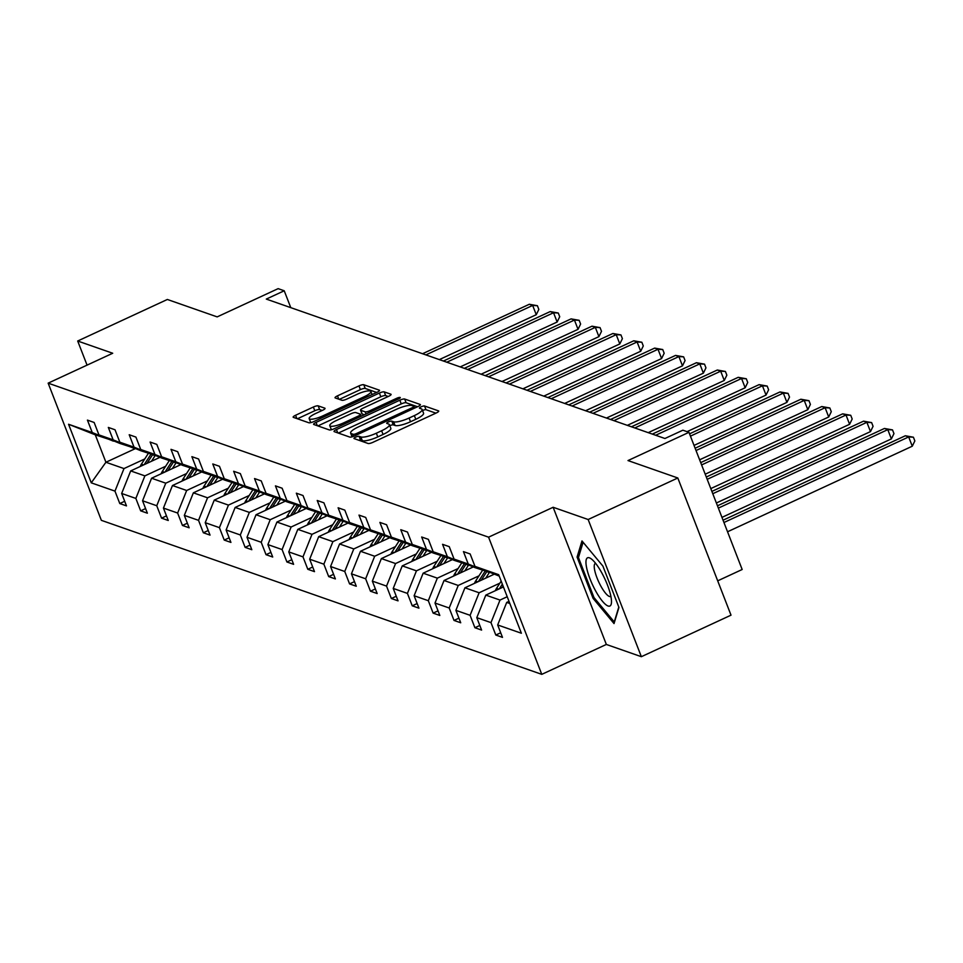 <?xml version="1.0" encoding="UTF-8"?>
<svg xmlns="http://www.w3.org/2000/svg" width="963" height="963" viewBox="0 0 963 963"><rect width="100%" height="100%" fill="white"/><g stroke="black" fill="none" stroke-linecap="round" stroke-linejoin="round"><path stroke-width="1.44" d="M355.672 437.142A2.805 0.65 -21.2 0 0 353.975 438.478A2.805 0.65 -21.2 0 0 354.131 438.598L368.095 443.486A4.008 0.939 -21.2 0 0 372.934 442.318L436.299 412.958A4.008 0.939 -21.2 0 0 438.731 411.045A4.008 0.939 -21.2 0 0 438.502 410.876L424.539 405.989A2.805 0.65 -21.2 0 0 421.156 406.807A2.805 0.65 -21.2 0 0 419.459 408.143A2.805 0.65 -21.2 0 0 419.615 408.264L421.421 408.902A12.844 2.997 -21.2 0 1 422.131 409.48A12.844 2.997 -21.2 0 1 414.355 415.595L409.082 418.038A12.844 2.997 -21.2 0 1 393.602 421.782L391.797 421.156A2.805 0.65 -21.2 0 0 388.414 421.975A2.805 0.65 -21.2 0 0 386.717 423.311A2.805 0.65 -21.2 0 0 386.873 423.431L388.679 424.069A12.844 2.997 -21.2 0 1 389.389 424.635A12.844 2.997 -21.2 0 1 381.625 430.75L376.34 433.206A12.844 2.997 -21.2 0 1 360.872 436.949L359.067 436.311A2.805 0.65 -21.2 0 0 355.672 437.142M435.878 413.151L425.983 409.696A2.805 0.65 -21.2 0 0 422.588 410.515A2.805 0.65 -21.2 0 0 422.54 410.539M422.131 409.48L423.564 413.187A12.844 2.997 -21.2 0 1 415.799 419.302L410.515 421.746A12.844 2.997 -21.2 0 1 395.047 425.49L393.241 424.864A2.805 0.65 -21.2 0 0 389.859 425.682A2.805 0.65 -21.2 0 0 389.798 425.706M677.808 477.985L731.013 615.164L641.358 656.694L588.152 519.514L677.808 477.985L627.996 460.567L688.966 432.327L682.875 430.196L664.939 438.502L266.294 299.084L284.229 290.778L278.138 288.647L217.169 316.887L167.357 299.469L77.69 341.01L87.055 365.133M318.187 405.856A4.008 0.939 -21.2 0 0 313.36 407.024L295.581 415.258A4.008 0.939 -21.2 0 0 293.149 417.172A4.008 0.939 -21.2 0 0 293.378 417.352L308.882 422.781A4.008 0.939 -21.2 0 0 313.721 421.601L377.087 392.254A4.008 0.939 -21.2 0 0 379.518 390.34A4.008 0.939 -21.2 0 0 379.29 390.159L363.785 384.743A4.008 0.939 -21.2 0 0 358.946 385.91L337.471 395.853A4.008 0.939 -21.2 0 0 335.04 397.767A4.008 0.939 -21.2 0 0 335.268 397.948L341.901 400.271A4.008 0.939 -21.2 0 0 346.74 399.103L357.393 394.168A10.737 2.504 -21.2 0 1 370.911 391.508A10.737 2.504 -21.2 0 1 364.423 396.624L322.701 415.944A10.737 2.504 -21.2 0 1 309.171 418.604A10.737 2.504 -21.2 0 1 315.671 413.488L322.629 410.262A4.008 0.939 -21.2 0 0 325.049 408.36A4.008 0.939 -21.2 0 0 324.832 408.18L318.187 405.856L319.632 409.564A4.008 0.939 -21.2 0 0 314.793 410.732L297.435 418.773M588.152 519.514L553.135 507.272L488.578 537.173L48.15 383.154L112.707 353.252L77.69 341.01M336.46 429.558A4.008 0.939 -21.2 0 0 334.029 431.472A4.008 0.939 -21.2 0 0 334.257 431.653L349.762 437.07A4.008 0.939 -21.2 0 0 354.601 435.902L417.966 406.542A4.008 0.939 -21.2 0 0 420.398 404.641A4.008 0.939 -21.2 0 0 420.169 404.46L404.665 399.031A4.008 0.939 -21.2 0 0 399.826 400.211L336.46 429.558L337.748 432.869M329.322 429.919L313.818 424.502A4.008 0.939 -21.2 0 1 313.589 424.322A4.008 0.939 -21.2 0 1 316.02 422.408L379.386 393.06A4.008 0.939 -21.2 0 1 384.225 391.881L390.858 394.204A4.008 0.939 -21.2 0 1 391.086 394.385A4.008 0.939 -21.2 0 1 388.655 396.299L362.955 408.204A4.008 0.939 -21.2 0 0 360.523 410.118A4.008 0.939 -21.2 0 0 360.752 410.298L365.146 411.827A4.008 0.939 -21.2 0 0 369.985 410.659L396.744 398.273A2.805 0.65 -21.2 0 1 400.283 397.575A2.805 0.65 -21.2 0 1 398.586 398.911L334.161 428.752A4.008 0.939 -21.2 0 1 329.322 429.919M113.79 440.934L95.277 434.819L68.554 424.262L92.255 432.543L87.428 420.121L94.133 422.468L98.948 434.891L113.14 439.85L108.325 427.428L115.018 429.775L119.833 442.198L134.026 447.157L129.211 434.734L135.903 437.082L140.73 449.492L154.923 454.464L150.108 442.041L156.8 444.388L161.615 456.799L175.808 461.771L170.993 449.348L177.686 451.683L182.501 464.106L196.693 469.077L191.878 456.655L198.583 458.99L203.398 471.413L217.59 476.372L212.775 463.961L219.468 466.297L224.283 478.719L238.475 483.679L233.66 471.268L240.353 473.603L245.168 486.026L259.372 490.986L254.545 478.563L261.25 480.91L266.065 493.333L280.257 498.292L275.442 485.87L282.135 488.217L286.95 500.64L301.142 505.599L296.327 493.176L303.02 495.524L307.847 507.934L322.039 512.906L317.224 500.483L323.917 502.83L328.732 515.241L342.924 520.213L338.109 507.79L344.802 510.125L349.617 522.548L363.821 527.519L358.994 515.097L365.699 517.432L370.514 529.855L384.706 534.814L379.891 522.403L386.584 524.739L391.399 537.161L405.592 542.121L400.777 529.71L407.469 532.045L412.296 544.468L426.489 549.428L421.674 537.005L428.366 539.352L433.181 551.775L447.374 556.734L442.559 544.312L449.252 546.659L454.067 559.082L468.259 564.041L463.444 551.618L470.149 553.966L474.964 566.376L498.665 574.67L521.38 633.245L497.678 624.963L502.493 637.374L495.801 635.038L490.986 622.616L476.793 617.656L481.608 630.079L474.915 627.732L470.1 615.309L455.896 610.349L460.723 622.772L454.018 620.425L449.203 608.002L435.011 603.043L439.826 615.465L433.133 613.118L428.318 600.707L414.126 595.736L418.941 608.159L412.248 605.811L407.421 593.401L393.229 588.429L398.044 600.852L391.351 598.517L386.536 586.094L372.344 581.122L377.159 593.545L370.466 591.21L365.651 578.787L351.447 573.828L356.274 586.238L349.569 583.903L344.754 571.48L330.562 566.521L335.377 578.932L328.684 576.596L323.869 564.174L309.677 559.214L314.492 571.637L307.799 569.289L302.984 556.867L288.78 551.907L293.607 564.33L286.902 561.983L282.087 549.56L267.895 544.601L272.71 557.023L266.017 554.676L261.202 542.265L247.01 537.294L251.825 549.717L245.132 547.369L240.305 534.959L226.112 529.987L230.927 542.41L224.235 540.074L219.42 527.652L205.227 522.68L210.042 535.103L203.349 532.768L198.534 520.345L184.33 515.386L189.157 527.796L182.452 525.461L177.637 513.038L163.445 508.079L168.26 520.489L161.567 518.154L156.752 505.731L142.56 500.772L147.375 513.195L140.682 510.847L135.855 498.425L121.663 493.465L126.478 505.888L119.785 503.541L114.97 491.118L91.268 482.836L68.554 424.262M113.357 441.138L92.255 432.543M488.578 537.173L541.784 674.353L101.356 520.333L48.15 383.154M165.648 466.261L144.883 475.878L130.691 470.919L159.966 457.329M130.691 470.919L121.663 493.465M144.883 475.878L135.855 498.425M134.688 448.24L120.05 443.486L98.948 434.891M134.242 448.445L113.14 439.85M186.533 473.567L165.768 483.185L151.576 478.226L180.851 464.635M151.576 478.226L142.56 500.772M165.768 483.185L156.752 505.731M155.573 455.547L140.935 450.78L119.833 442.198M155.127 455.752L134.026 447.157M207.418 480.874L186.666 490.492L172.473 485.521L201.724 471.978M172.473 485.521L163.445 508.079M186.666 490.492L177.637 513.038M176.47 462.854L161.832 458.087L140.73 449.492M176.024 463.059L154.923 454.464M228.315 488.181L207.551 497.799L193.358 492.827L222.634 479.249M193.358 492.827L184.33 515.386M207.551 497.799L198.534 520.345M197.355 470.161L182.717 465.394L161.615 456.799M196.909 470.365L175.808 461.771M249.2 495.488L228.448 505.106L214.243 500.134L243.555 486.568M214.243 500.134L205.227 522.68M228.448 505.106L219.42 527.652M218.24 477.455L203.602 472.701L182.501 464.106M217.807 477.66L196.693 469.077M270.097 502.794L249.333 512.4L235.141 507.441L264.44 493.875M235.141 507.441L226.112 529.987M249.333 512.4L240.305 534.959M239.137 484.762L224.499 480.007L203.398 471.413M238.692 484.967L217.59 476.372M290.982 510.101L270.218 519.707L256.026 514.748L285.325 501.169M256.026 514.748L247.01 537.294M270.218 519.707L261.202 542.265M260.022 492.069L245.384 487.314L224.283 478.719M259.577 492.274L238.475 483.679M311.868 517.396L291.115 527.014L276.923 522.054L306.222 508.476M276.923 522.054L267.895 544.601M291.115 527.014L282.087 549.56M280.919 499.376L266.282 494.621L245.168 486.026M280.474 499.58L259.372 490.986M332.765 524.703L312 534.321L297.808 529.361L327.107 515.783M297.808 529.361L288.78 551.907M312 534.321L302.984 556.867M301.804 506.682L287.167 501.928L266.065 493.333M301.359 506.887L280.257 498.292M353.65 532.009L332.897 541.627L318.693 536.668L347.956 523.114M318.693 536.668L309.677 559.214M332.897 541.627L323.869 564.174M322.689 513.989L308.052 509.222L286.95 500.64M322.256 514.194L301.142 505.599M374.535 539.316L353.782 548.934L339.59 543.963L368.841 530.42M339.59 543.963L330.562 566.521M353.782 548.934L344.754 571.48M343.586 521.296L328.949 516.529L307.847 507.934M343.141 521.501L322.039 512.906M395.432 546.623L374.667 556.241L360.475 551.269L389.738 537.715M360.475 551.269L351.447 573.828M374.667 556.241L365.651 578.787M364.471 528.603L349.834 523.836L328.732 515.241M364.026 528.807L342.924 520.213M416.317 553.93L395.564 563.548L381.372 558.576L410.623 545.022M381.372 558.576L372.344 581.122M395.564 563.548L386.536 586.094M385.356 535.897L370.731 531.143L349.617 522.548M384.923 536.102L363.821 527.519M437.214 561.236L416.449 570.842L402.257 565.883L431.532 552.305M402.257 565.883L393.229 588.429M416.449 570.842L407.421 593.401M406.254 543.204L391.616 538.449L370.514 529.855M405.808 543.409L384.706 534.814M458.099 568.543L437.334 578.149L423.142 573.19L452.417 559.611M423.142 573.19L414.126 595.736M437.334 578.149L428.318 600.707M427.139 550.511L412.501 545.756L391.399 537.161M426.693 550.716L405.592 542.121M478.984 575.838L458.232 585.456L444.039 580.496L473.29 566.942M444.039 580.496L435.011 603.043M458.232 585.456L449.203 608.002M448.036 557.818L433.398 553.063L412.296 544.468M447.59 558.022L426.489 549.428M499.881 583.145L479.117 592.763L464.924 587.803L494.2 574.213M464.924 587.803L455.896 610.349M479.117 592.763L470.1 615.309M468.921 565.125L454.283 560.37L433.181 551.775M468.475 565.329L447.374 556.734M507.212 596.735L500.014 600.069L485.809 595.11L503.42 586.949M485.809 595.11L476.793 617.656M500.014 600.069L490.986 622.616M489.806 572.431L475.168 567.676L454.067 559.082M489.373 572.636L468.259 564.041M509.848 603.512L506.707 602.417L509.006 601.345M506.707 602.417L497.678 624.963M717.7 580.833L742.172 569.494L688.966 432.327M553.135 507.272L606.341 644.452L641.358 656.694M606.341 644.452L541.784 674.353M290.778 307.642L284.229 290.778M95.277 434.819L105.918 462.252L123.998 468.572L144.751 458.954M135.47 448.565L105.918 462.252L91.268 482.836M499.207 576.079L474.964 566.376M123.998 468.572L114.97 491.118M500.712 632.763L495.801 635.038M479.815 625.456L474.915 627.732M458.93 618.15L454.018 620.425M438.045 610.855L433.133 613.118M417.148 603.548L412.248 605.811M396.262 596.241L391.351 598.517M375.365 588.935L370.466 591.21M354.48 581.628L349.569 583.903M333.595 574.321L328.684 576.596M312.698 567.014L307.799 569.289M291.813 559.708L286.902 561.983M270.916 552.413L266.017 554.676M250.031 545.106L245.132 547.369M229.146 537.799L224.235 540.074M208.249 530.493L203.349 532.768M187.364 523.186L182.452 525.461M166.479 515.879L161.567 518.154M145.582 508.572L140.682 510.847M124.696 501.266L119.785 503.541M593.1 598.384L614.033 623.567L618.944 607.424L602.922 566.112L581.989 540.941L577.078 557.071L593.1 598.384L594.231 597.867M358.778 440.223A2.805 0.65 -21.2 0 1 360.499 440.019L362.305 440.657A12.844 2.997 -21.2 0 0 377.773 436.913L376.34 433.206M389.389 424.635L390.834 428.342A12.844 2.997 -21.2 0 1 383.057 434.457L377.773 436.913M417.545 406.747L406.097 402.739A4.008 0.939 -21.2 0 0 401.258 403.906L338.314 433.073M353.24 434.289A2.805 0.65 -21.2 0 0 356.635 433.458L412.248 407.698A2.805 0.65 -21.2 0 0 413.946 406.362A2.805 0.65 -21.2 0 0 413.801 406.23L411.887 405.567A12.844 2.997 -21.2 0 0 396.419 409.311L358.392 426.922A12.844 2.997 -21.2 0 0 350.628 433.049A12.844 2.997 -21.2 0 0 351.339 433.615L353.24 434.289L353.975 436.167M350.628 433.049L352.061 436.757A12.844 2.997 -21.2 0 0 352.097 436.817M317.874 425.923L380.83 396.768L379.386 393.06M388.233 396.491L385.657 395.588A4.008 0.939 -21.2 0 0 380.83 396.768M362.004 413.536A4.008 0.939 -21.2 0 0 361.968 413.825A4.008 0.939 -21.2 0 0 362.184 413.994L364.363 414.764M336.292 420.554A10.737 2.504 -21.2 0 0 329.791 425.67A10.737 2.504 -21.2 0 0 343.322 423.01L358.019 416.209A4.008 0.939 -21.2 0 0 360.439 414.295A4.008 0.939 -21.2 0 0 360.222 414.114L355.816 412.573A4.008 0.939 -21.2 0 0 350.989 413.741L336.292 420.554M329.791 425.67L331.236 429.378A10.737 2.504 -21.2 0 0 331.525 429.715M322.208 410.467L319.632 409.564M309.171 418.604L310.616 422.312A10.737 2.504 -21.2 0 0 310.868 422.613M376.665 392.447L365.218 388.45A4.008 0.939 -21.2 0 0 360.391 389.618L339.337 399.368M578.835 556.265L577.078 557.071M727.547 531.769L912.274 446.206L908.675 436.937L905.328 435.77L723.057 520.201M723.947 522.512L908.675 436.937L913.418 437.214L914.85 440.922L912.274 446.206M905.328 435.77L913.418 437.214M495.367 590.68A10.834 10.16 -70.7 0 1 496.523 588.357L501.169 581.146M721.961 517.384L891.377 438.899L887.79 429.63L884.443 428.463L717.471 505.804M502.12 587.55L503.083 586.07M502.349 584.156L499.316 588.85M718.362 508.115L887.79 429.63L892.52 429.907L893.965 433.615L891.377 438.899M884.443 428.463L892.52 429.907M485.689 578.185L489.288 572.612M474.47 583.373A10.834 10.16 -70.7 0 1 475.626 581.05L482.595 570.265M716.376 502.987L870.492 431.593L866.893 422.324L863.546 421.156L711.886 491.407M481.235 580.244L486.736 571.721M485.135 571.155L478.418 581.544M712.776 493.718L866.893 422.324L871.635 422.601L873.068 426.308L870.492 431.593M863.546 421.156L871.635 422.601M610.939 596.603A26.579 6.825 -114.9 0 0 591.655 559.178A26.579 6.825 -114.9 0 0 586.515 567.231A26.579 6.825 -114.9 0 0 600.443 598.637A26.579 6.825 -114.9 0 0 611.493 602.019A26.579 6.825 -114.9 0 0 610.939 596.603M595.616 563.343A18.201 4.671 -114.9 0 0 595.327 563.439A18.201 4.671 -114.9 0 0 594.616 569.903A18.201 4.671 -114.9 0 0 602.068 588.212A18.201 4.671 -114.9 0 0 610.626 596.47A18.201 4.671 -114.9 0 0 610.879 596.302M618.8 607.027L614.262 621.942L593.978 597.554L578.45 557.529L583.096 542.265M464.792 570.878L468.391 565.305M453.585 576.067A10.834 10.16 -70.7 0 1 454.741 573.743L461.698 562.958M710.79 488.59L849.607 424.286L846.008 415.017L842.661 413.849L706.3 477.01M460.35 572.937L465.851 564.414M464.25 563.849L457.533 574.237M707.203 479.321L846.008 415.017L850.738 415.294L852.183 419.001L849.607 424.286M842.661 413.849L850.738 415.294M443.907 563.572L447.506 557.998M432.7 568.772A10.834 10.16 -70.7 0 1 433.844 566.437L440.813 555.651M705.205 474.193L828.71 416.991L825.122 407.722L821.764 406.542L700.715 462.613M439.453 565.63L444.966 557.108M443.353 556.542L436.648 566.942M701.618 464.924L825.122 407.722L829.853 407.987L831.286 411.695L828.71 416.991M821.764 406.542L829.853 407.987M423.01 556.265L426.621 550.692M411.803 561.465A10.834 10.16 -70.7 0 1 412.958 559.13L419.916 548.344M699.632 459.796L807.825 409.684L804.225 400.415L800.879 399.236L695.142 448.228M418.568 558.335L424.069 549.801M422.468 549.235L415.751 559.635M696.032 450.528L804.225 400.415L808.968 400.68L810.401 404.388L807.825 409.684M800.879 399.236L808.968 400.68M402.125 548.958L405.724 543.385M390.918 554.158A10.834 10.16 -70.7 0 1 392.073 551.823L399.031 541.037M694.046 445.4L786.927 402.378L783.34 393.109L779.994 391.941L689.556 433.832M397.671 551.029L403.184 542.494M401.571 541.928L394.866 552.329M690.447 436.131L783.34 393.109L788.071 393.373L789.516 397.081L786.927 402.378M779.994 391.941L788.071 393.373M381.24 541.663L384.839 536.078M370.021 546.852A10.834 10.16 -70.7 0 1 371.176 544.516L378.146 533.743M687.064 431.653L766.042 395.071L762.443 385.802L759.097 384.634L652.336 434.084M376.786 543.722L382.299 535.187M380.686 534.634L373.981 545.022M655.683 435.252L762.443 385.802L767.186 386.067L768.618 389.774L766.042 395.071M759.097 384.634L767.186 386.067M360.343 534.357L363.942 528.771M349.136 539.545A10.834 10.16 -70.7 0 1 350.291 537.222L357.249 526.436M648.243 432.652L745.157 387.764L741.558 378.495L738.212 377.327L631.439 426.778M355.901 536.415L361.402 527.88M359.801 527.327L353.084 537.715M634.786 427.957L741.558 378.495L746.289 378.76L747.733 382.467L745.157 387.764M738.212 377.327L746.289 378.76M339.458 527.05L343.057 521.465M328.251 532.238A10.834 10.16 -70.7 0 1 329.394 529.915L336.364 519.129M627.346 425.345L724.26 380.457L720.673 371.188L717.315 370.021L610.554 419.471M335.004 529.108L340.517 520.574M338.904 520.02L332.199 530.408M613.9 420.65L720.673 371.188L725.404 371.465L726.848 375.173L724.26 380.457M717.315 370.021L725.404 371.465M318.56 519.743L322.172 514.158M307.353 524.931A10.834 10.16 -70.7 0 1 308.509 522.608L315.479 511.822M606.461 418.05L703.375 373.15L699.776 363.882L696.43 362.714L589.657 412.176M314.119 521.802L319.62 513.279M318.019 512.713L311.302 523.102M593.015 413.344L699.776 363.882L704.519 364.158L705.951 367.866L703.375 373.15M696.43 362.714L704.519 364.158M297.675 512.436L301.275 506.863M286.468 517.625A10.834 10.16 -70.7 0 1 287.624 515.301L294.582 504.516M585.576 410.744L682.478 365.844L678.891 356.575L675.545 355.407L568.772 404.869M293.221 514.495L298.735 505.972M297.122 505.406L290.417 515.795M572.118 406.037L678.891 356.575L683.622 356.852L685.066 360.559L682.478 365.844M675.545 355.407L683.622 356.852M276.79 505.13L280.389 499.556M265.571 510.33A10.834 10.16 -70.7 0 1 266.727 507.995L273.697 497.209M564.679 403.437L661.593 358.549L657.994 349.28L654.647 348.1L547.887 397.563M272.336 507.188L277.85 498.665M276.237 498.1L269.532 508.488M551.233 398.73L657.994 349.28L662.737 349.545L664.169 353.252L661.593 358.549M654.647 348.1L662.737 349.545M255.893 497.823L259.504 492.249M244.686 503.023A10.834 10.16 -70.7 0 1 245.842 500.688L252.8 489.902M543.794 396.13L640.708 351.242L637.109 341.973L633.762 340.794L526.99 390.256M251.451 499.881L256.952 491.359M255.351 490.793L248.635 501.193M530.336 391.423L637.109 341.973L641.852 342.238L643.284 345.946L640.708 351.242M633.762 340.794L641.852 342.238M235.008 490.516L238.607 484.943M223.801 495.716A10.834 10.16 -70.7 0 1 224.957 493.381L231.914 482.595M522.897 388.823L619.811 343.935L616.224 334.667L612.877 333.499L506.105 382.949M230.554 492.587L236.067 484.052M234.454 483.486L227.75 493.887M509.451 384.117L616.224 334.667L620.954 334.931L622.399 338.639L619.811 343.935M612.877 333.499L620.954 334.931M214.123 483.209L217.722 477.636M202.904 488.41A10.834 10.16 -70.7 0 1 204.06 486.074L211.029 475.301M502.012 381.517L598.926 336.629L595.327 327.36L591.98 326.192L485.22 375.642M209.669 485.28L215.17 476.745M213.569 476.179L206.852 486.58M488.566 376.81L595.327 327.36L600.069 327.625L601.502 331.332L598.926 336.629M591.98 326.192L600.069 327.625M193.226 475.915L196.825 470.329M182.019 481.103A10.834 10.16 -70.7 0 1 183.175 478.78L190.132 467.994M481.127 374.21L578.041 329.322L574.442 320.053L571.095 318.885L464.322 368.335M188.784 477.973L194.285 469.438M192.684 468.885L185.967 479.273M467.669 369.515L574.442 320.053L579.172 320.318L580.617 324.025L578.041 329.322M571.095 318.885L579.172 320.318M172.341 468.608L175.94 463.022M161.134 473.796A10.834 10.16 -70.7 0 1 162.278 471.473L169.247 460.687M460.23 366.903L557.144 322.015L553.544 312.746L550.198 311.579L443.437 361.029M167.887 470.666L173.4 462.132M171.787 461.578L165.082 471.966M446.784 362.208L553.544 312.746L558.287 313.023L559.72 316.731L557.144 322.015M550.198 311.579L558.287 313.023M151.444 461.301L155.055 455.716M140.237 466.489A10.834 10.16 -70.7 0 1 141.392 464.166L148.35 453.38M439.345 359.608L536.259 314.708L532.659 305.44L529.313 304.272L422.54 353.734M147.002 463.359L152.503 454.837M150.902 454.271L144.185 464.66M425.887 354.902L532.659 305.44L537.402 305.716L538.835 309.424L536.259 314.708M529.313 304.272L537.402 305.716M362.305 440.657L360.872 436.949M383.057 434.457L381.625 430.75M393.241 424.864L391.797 421.156M395.047 425.49L393.602 421.782M410.515 421.746L409.082 418.038M415.799 419.302L414.355 415.595M425.983 409.696L424.539 405.989M360.499 440.019L359.067 436.311M401.258 403.906L399.826 400.211M406.097 402.739L404.665 399.031M357.117 434.734L356.635 433.458M412.742 408.962L412.248 407.698M414.535 408.131L413.921 406.555M352.53 436.696L351.339 433.615M317.309 425.718L316.02 422.408M385.657 395.588L384.225 391.881M362.184 413.994L360.752 410.298M366 414.006L365.146 411.827M370.478 411.923L369.985 410.659M397.238 399.537L396.744 398.273M343.815 424.286L343.322 423.01M358.513 417.473L358.019 416.209M323.195 417.22L322.701 415.944M364.917 397.888L364.423 396.624M338.759 399.164L337.471 395.853M360.391 389.618L358.946 385.91M365.218 388.45L363.785 384.743M296.869 418.568L295.581 415.258M314.793 410.732L313.36 407.024M496.523 588.357L498.726 589.127M475.626 581.05L477.829 581.821M454.741 573.743L456.944 574.514M433.844 566.437L436.058 567.207M412.958 559.13L415.161 559.9M392.073 551.823L394.276 552.593M371.176 544.516L373.391 545.299M350.291 537.222L352.494 537.992M329.394 529.915L331.609 530.685M308.509 522.608L310.712 523.378M287.624 515.301L289.827 516.072M266.727 507.995L268.942 508.765M245.842 500.688L248.045 501.458M224.957 493.381L227.16 494.151M204.06 486.074L206.263 486.857M183.175 478.78L185.378 479.55M162.278 471.473L164.492 472.243M141.392 464.166L143.595 464.936M414.62 408.095L413.946 406.362M361.968 413.825L360.523 410.118M361.197 416.233L360.439 414.295M372.103 394.565L370.911 391.508"/></g></svg>
